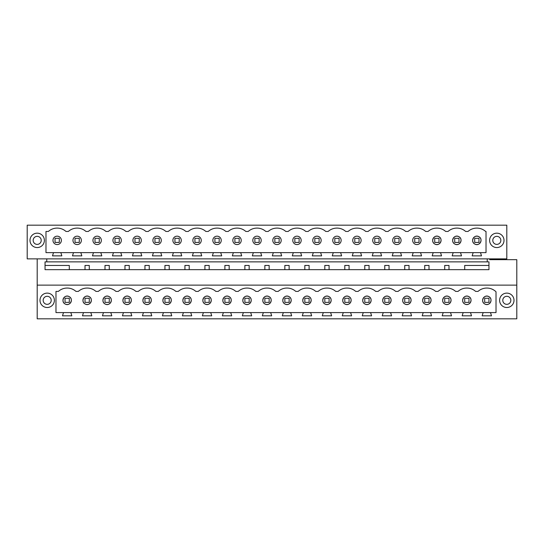 <?xml version="1.0" encoding="UTF-8"?>
<svg xmlns="http://www.w3.org/2000/svg" width="544" height="544" viewBox="0 0 544 544"><rect width="100%" height="100%" fill="white"/><g stroke="black" fill="none" stroke-linecap="round" stroke-linejoin="round"><path stroke-width="0.82" d="M27.2 258.869L27.2 225.175L506.811 225.175L506.811 258.869L27.2 258.869M37.189 247.561A7.194 7.194 0 0 1 29.995 240.366A7.194 7.194 0 0 1 37.189 233.172A7.194 7.194 0 0 1 44.384 240.366A7.194 7.194 0 0 1 37.189 247.561M60.853 252.634L61.853 255.87L52.496 255.87L53.496 252.634L486.023 252.634L486.023 231.452L485.622 231.452A13.192 13.192 0 0 0 468.044 231.452L465.644 231.452A13.192 13.192 0 0 0 448.059 231.452L445.658 231.452A13.192 13.192 0 0 0 428.074 231.452L425.673 231.452A13.192 13.192 0 0 0 408.088 231.452L405.688 231.452A13.192 13.192 0 0 0 388.103 231.452L385.703 231.452A13.192 13.192 0 0 0 368.125 231.452L365.724 231.452A13.192 13.192 0 0 0 348.14 231.452L345.739 231.452A13.192 13.192 0 0 0 328.154 231.452L325.754 231.452A13.192 13.192 0 0 0 308.169 231.452L305.769 231.452A13.192 13.192 0 0 0 288.191 231.452L285.79 231.452A13.192 13.192 0 0 0 268.206 231.452L265.805 231.452A13.192 13.192 0 0 0 248.22 231.452L245.82 231.452A13.192 13.192 0 0 0 228.235 231.452L225.835 231.452A13.192 13.192 0 0 0 208.257 231.452L205.85 231.452A13.192 13.192 0 0 0 188.272 231.452L185.871 231.452A13.192 13.192 0 0 0 168.286 231.452L165.886 231.452A13.192 13.192 0 0 0 148.301 231.452L145.901 231.452A13.192 13.192 0 0 0 128.316 231.452L125.916 231.452A13.192 13.192 0 0 0 108.338 231.452L105.937 231.452A13.192 13.192 0 0 0 88.352 231.452L85.952 231.452A13.192 13.192 0 0 0 68.367 231.452L65.967 231.452A13.192 13.192 0 0 0 48.382 231.452L45.982 231.452L45.982 252.634L53.496 252.634M480.508 252.634L481.508 255.87L472.158 255.87L473.158 252.634M460.523 252.634L461.523 255.87L452.173 255.87L453.172 252.634M440.545 252.634L441.544 255.87L432.188 255.87L433.187 252.634M420.56 252.634L421.559 255.87L412.202 255.87L413.202 252.634M400.574 252.634L401.574 255.87L392.224 255.87L393.224 252.634M380.589 252.634L381.589 255.87L372.239 255.87L373.238 252.634M360.611 252.634L361.604 255.87L352.254 255.87L353.253 252.634M340.626 252.634L341.625 255.87L332.268 255.87L333.268 252.634M320.64 252.634L321.64 255.87L312.29 255.87L313.29 252.634M300.655 252.634L301.655 255.87L292.305 255.87L293.304 252.634M280.67 252.634L281.67 255.87L272.32 255.87L273.319 252.634M260.692 252.634L261.691 255.87L252.334 255.87L253.334 252.634M240.706 252.634L241.706 255.87L232.349 255.87L233.349 252.634M220.721 252.634L221.721 255.87L212.371 255.87L213.37 252.634M200.736 252.634L201.736 255.87L192.386 255.87L193.385 252.634M180.758 252.634L181.75 255.87L172.4 255.87L173.4 252.634M160.772 252.634L161.772 255.87L152.415 255.87L153.415 252.634M140.787 252.634L141.787 255.87L132.437 255.87L133.436 252.634M120.802 252.634L121.802 255.87L112.452 255.87L113.451 252.634M100.817 252.634L101.816 255.87L92.466 255.87L93.466 252.634M80.838 252.634L81.838 255.87L72.481 255.87L73.481 252.634M496.815 247.561A7.194 7.194 0 0 1 489.62 240.366A7.194 7.194 0 0 1 496.815 233.172A7.194 7.194 0 0 1 504.009 240.366A7.194 7.194 0 0 1 496.815 247.561M487.24 258.869L487.24 261.868L488.961 261.868L488.961 269.661L45.043 269.661L45.043 261.868L487.24 261.868M46.764 258.869L46.764 261.868M37.189 258.869L37.189 285.131L516.8 285.131L516.8 259.672L489.722 259.672L489.722 258.869M516.8 285.131L516.8 318.825L37.189 318.825L37.189 285.131M433.167 238.374A4.196 4.196 0 0 0 434.853 244.052A4.196 4.196 0 0 0 440.538 242.4M440.565 242.359A4.196 4.196 0 0 0 438.879 236.681A4.196 4.196 0 0 0 433.194 238.333M453.152 238.374A4.196 4.196 0 0 0 454.838 244.052A4.196 4.196 0 0 0 460.523 242.4M460.544 242.359A4.196 4.196 0 0 0 458.864 236.681A4.196 4.196 0 0 0 453.172 238.333M473.137 238.374A4.196 4.196 0 0 0 474.817 244.052A4.196 4.196 0 0 0 480.508 242.4M480.529 242.359A4.196 4.196 0 0 0 478.842 236.681A4.196 4.196 0 0 0 473.158 238.333M85.014 269.661L85.014 265.445L89.291 265.445L89.291 269.661M104.999 269.661L104.999 265.445L109.276 265.445L109.276 269.661M124.977 269.661L124.977 265.445L129.254 265.445L129.254 269.661M144.962 269.661L144.962 265.445L149.24 265.445L149.24 269.661M164.948 269.661L164.948 265.445L169.225 265.445L169.225 269.661M184.933 269.661L184.933 265.445L189.21 265.445L189.21 269.661M204.918 269.661L204.918 265.445L209.188 265.445L209.188 269.661M224.896 269.661L224.896 265.445L229.174 265.445L229.174 269.661M244.882 269.661L244.882 265.445L249.159 265.445L249.159 269.661M264.867 269.661L264.867 265.445L269.144 265.445L269.144 269.661M284.852 269.661L284.852 265.445L289.129 265.445L289.129 269.661M304.83 269.661L304.83 265.445L309.108 265.445L309.108 269.661M324.816 269.661L324.816 265.445L329.093 265.445L329.093 269.661M344.801 269.661L344.801 265.445L349.078 265.445L349.078 269.661M364.786 269.661L364.786 265.445L369.063 265.445L369.063 269.661M384.771 269.661L384.771 265.445L389.042 265.445L389.042 269.661M404.75 269.661L404.75 265.445L409.027 265.445L409.027 269.661M424.735 269.661L424.735 265.445L429.012 265.445L429.012 269.661M444.72 269.661L444.72 265.445L448.997 265.445L448.997 269.661M47.185 307.51A7.194 7.194 0 0 1 39.991 300.315A7.194 7.194 0 0 1 47.185 293.121A7.194 7.194 0 0 1 54.38 300.315A7.194 7.194 0 0 1 47.185 307.51M70.842 312.589L71.842 315.826L62.492 315.826L63.492 312.589L496.019 312.589L496.019 291.781A13.192 13.192 0 0 0 478.033 291.407L475.633 291.407A13.192 13.192 0 0 0 458.048 291.407L455.648 291.407A13.192 13.192 0 0 0 438.063 291.407L435.662 291.407A13.192 13.192 0 0 0 418.084 291.407L415.684 291.407A13.192 13.192 0 0 0 398.099 291.407L395.699 291.407A13.192 13.192 0 0 0 378.114 291.407L375.714 291.407A13.192 13.192 0 0 0 358.129 291.407L355.728 291.407A13.192 13.192 0 0 0 338.15 291.407L335.75 291.407A13.192 13.192 0 0 0 318.165 291.407L315.765 291.407A13.192 13.192 0 0 0 298.18 291.407L295.78 291.407A13.192 13.192 0 0 0 278.195 291.407L275.794 291.407A13.192 13.192 0 0 0 258.21 291.407L255.809 291.407A13.192 13.192 0 0 0 238.231 291.407L235.831 291.407A13.192 13.192 0 0 0 218.246 291.407L215.846 291.407A13.192 13.192 0 0 0 198.261 291.407L195.86 291.407A13.192 13.192 0 0 0 178.276 291.407L175.875 291.407A13.192 13.192 0 0 0 158.297 291.407L155.897 291.407A13.192 13.192 0 0 0 138.312 291.407L135.912 291.407A13.192 13.192 0 0 0 118.327 291.407L115.926 291.407A13.192 13.192 0 0 0 98.342 291.407L95.941 291.407A13.192 13.192 0 0 0 78.356 291.407L75.963 291.407A13.192 13.192 0 0 0 58.378 291.407L55.978 291.407L55.978 312.589L63.492 312.589M490.504 312.589L491.504 315.826L482.147 315.826L483.147 312.589M470.519 312.589L471.519 315.826L462.162 315.826L463.162 312.589M450.534 312.589L451.534 315.826L442.184 315.826L443.183 312.589M430.549 312.589L431.548 315.826L422.198 315.826L423.198 312.589M410.564 312.589L411.563 315.826L402.213 315.826L403.213 312.589M390.585 312.589L391.585 315.826L382.228 315.826L383.228 312.589M370.6 312.589L371.6 315.826L362.25 315.826L363.242 312.589M350.615 312.589L351.614 315.826L342.264 315.826L343.264 312.589M330.63 312.589L331.629 315.826L322.279 315.826L323.279 312.589M310.651 312.589L311.651 315.826L302.294 315.826L303.294 312.589M290.666 312.589L291.666 315.826L282.309 315.826L283.308 312.589M270.681 312.589L271.68 315.826L262.33 315.826L263.33 312.589M250.696 312.589L251.695 315.826L242.345 315.826L243.345 312.589M230.71 312.589L231.71 315.826L222.36 315.826L223.36 312.589M210.732 312.589L211.732 315.826L202.375 315.826L203.374 312.589M190.747 312.589L191.746 315.826L182.396 315.826L183.389 312.589M170.762 312.589L171.761 315.826L162.411 315.826L163.411 312.589M150.776 312.589L151.776 315.826L142.426 315.826L143.426 312.589M130.798 312.589L131.798 315.826L122.441 315.826L123.44 312.589M110.813 312.589L111.812 315.826L102.456 315.826L103.455 312.589M90.828 312.589L91.827 315.826L82.477 315.826L83.477 312.589M506.811 293.121A7.194 7.194 0 0 1 514.005 300.315A7.194 7.194 0 0 1 506.811 307.51A7.194 7.194 0 0 1 499.616 300.315A7.194 7.194 0 0 1 506.811 293.121M59.187 236.681A4.196 4.196 0 0 0 53.489 238.354A4.196 4.196 0 0 0 55.162 244.052A4.196 4.196 0 0 0 60.86 242.379A4.196 4.196 0 0 0 59.187 236.681M79.172 236.681A4.196 4.196 0 0 0 73.474 238.354A4.196 4.196 0 0 0 75.147 244.052A4.196 4.196 0 0 0 80.845 242.379A4.196 4.196 0 0 0 79.172 236.681M135.096 244.052A4.196 4.196 0 0 0 140.794 242.379A4.196 4.196 0 0 0 139.121 236.681A4.196 4.196 0 0 0 133.423 238.354A4.196 4.196 0 0 0 135.096 244.052M195.051 244.052A4.196 4.196 0 0 0 200.743 242.379A4.196 4.196 0 0 0 199.077 236.681A4.196 4.196 0 0 0 193.378 238.354A4.196 4.196 0 0 0 195.051 244.052M175.066 244.052A4.196 4.196 0 0 0 180.764 242.379A4.196 4.196 0 0 0 179.092 236.681A4.196 4.196 0 0 0 173.393 238.354A4.196 4.196 0 0 0 175.066 244.052M159.106 236.681A4.196 4.196 0 0 0 153.408 238.354A4.196 4.196 0 0 0 155.081 244.052A4.196 4.196 0 0 0 160.779 242.379A4.196 4.196 0 0 0 159.106 236.681M378.93 236.681A4.196 4.196 0 0 0 373.232 238.354A4.196 4.196 0 0 0 374.904 244.052A4.196 4.196 0 0 0 380.596 242.379A4.196 4.196 0 0 0 378.93 236.681M274.985 244.052A4.196 4.196 0 0 0 280.684 242.379A4.196 4.196 0 0 0 279.011 236.681A4.196 4.196 0 0 0 273.312 238.354A4.196 4.196 0 0 0 274.985 244.052M298.996 236.681A4.196 4.196 0 0 0 293.298 238.354A4.196 4.196 0 0 0 294.964 244.052A4.196 4.196 0 0 0 300.662 242.379A4.196 4.196 0 0 0 298.996 236.681M235.015 244.052A4.196 4.196 0 0 0 240.713 242.379A4.196 4.196 0 0 0 239.04 236.681A4.196 4.196 0 0 0 233.342 238.354A4.196 4.196 0 0 0 235.015 244.052M259.026 236.681A4.196 4.196 0 0 0 253.327 238.354A4.196 4.196 0 0 0 255 244.052A4.196 4.196 0 0 0 260.698 242.379A4.196 4.196 0 0 0 259.026 236.681M354.919 244.052A4.196 4.196 0 0 0 360.618 242.379A4.196 4.196 0 0 0 358.945 236.681A4.196 4.196 0 0 0 353.246 238.354A4.196 4.196 0 0 0 354.919 244.052M334.934 244.052A4.196 4.196 0 0 0 340.632 242.379A4.196 4.196 0 0 0 338.96 236.681A4.196 4.196 0 0 0 333.261 238.354A4.196 4.196 0 0 0 334.934 244.052M434.853 244.052C439.484 246.874 443.754 239.054 438.879 236.681C434.248 233.859 429.978 241.679 434.853 244.052M414.868 244.052A4.196 4.196 0 0 0 420.566 242.379A4.196 4.196 0 0 0 418.894 236.681A4.196 4.196 0 0 0 413.195 238.354A4.196 4.196 0 0 0 414.868 244.052M398.908 236.681A4.196 4.196 0 0 0 393.21 238.354A4.196 4.196 0 0 0 394.883 244.052A4.196 4.196 0 0 0 400.581 242.379A4.196 4.196 0 0 0 398.908 236.681M219.055 236.681A4.196 4.196 0 0 0 213.357 238.354A4.196 4.196 0 0 0 215.03 244.052A4.196 4.196 0 0 0 220.728 242.379A4.196 4.196 0 0 0 219.055 236.681M119.143 236.681A4.196 4.196 0 0 0 113.444 238.354A4.196 4.196 0 0 0 115.11 244.052A4.196 4.196 0 0 0 120.809 242.379A4.196 4.196 0 0 0 119.143 236.681M318.974 236.681A4.196 4.196 0 0 0 313.276 238.354A4.196 4.196 0 0 0 314.949 244.052A4.196 4.196 0 0 0 320.647 242.379A4.196 4.196 0 0 0 318.974 236.681M454.838 244.052C459.462 246.874 463.74 239.054 458.864 236.681C454.233 233.859 449.963 241.679 454.838 244.052M474.817 244.052C479.448 246.874 483.725 239.054 478.842 236.681C474.218 233.859 469.941 241.679 474.817 244.052M99.158 236.681A4.196 4.196 0 0 0 93.459 238.354A4.196 4.196 0 0 0 95.132 244.052A4.196 4.196 0 0 0 100.83 242.379A4.196 4.196 0 0 0 99.158 236.681M78.356 291.407L77.16 291.407M98.342 291.407L97.145 291.407M118.327 291.407L117.123 291.407M138.312 291.407L137.108 291.407M158.297 291.407L157.094 291.407M178.276 291.407L177.079 291.407M198.261 291.407L197.064 291.407M218.246 291.407L217.042 291.407M238.231 291.407L237.028 291.407M258.21 291.407L257.013 291.407M278.195 291.407L276.998 291.407M298.18 291.407L296.976 291.407M318.165 291.407L316.962 291.407M338.15 291.407L336.947 291.407M358.129 291.407L356.932 291.407M378.114 291.407L376.917 291.407M398.099 291.407L396.896 291.407M418.084 291.407L416.881 291.407M438.063 291.407L436.866 291.407M458.048 291.407L456.851 291.407M478.033 291.407L476.83 291.407M59.316 242.427L55.039 242.427L55.039 238.306L59.316 238.306L59.316 242.427L55.039 242.427M79.295 242.427L75.018 242.427L75.018 238.306L79.295 238.306L79.295 242.427L75.018 242.427M139.25 242.427L134.973 242.427L134.973 238.306L139.25 238.306L139.25 242.427L134.973 242.427M199.199 242.427L194.922 242.427L194.922 238.306L199.199 238.306L199.199 242.427L194.922 242.427M179.214 242.427L174.937 242.427L174.937 238.306L179.214 238.306L179.214 242.427L174.937 242.427M159.229 242.427L154.958 242.427L154.958 238.306L159.229 238.306L159.229 242.427L154.958 242.427M379.052 242.427L374.775 242.427L374.775 238.306L379.052 238.306L379.052 242.427L374.775 242.427M279.133 242.427L274.856 242.427L274.856 238.306L279.133 238.306L279.133 242.427L274.856 242.427M299.118 242.427L294.841 242.427L294.841 238.306L299.118 238.306L299.118 242.427L294.841 242.427M239.17 242.427L234.892 242.427L234.892 238.306L239.17 238.306L239.17 242.427L234.892 242.427M259.148 242.427L254.871 242.427L254.871 238.306L259.148 238.306L259.148 242.427L254.871 242.427M359.067 242.427L354.79 242.427L354.79 238.306L359.067 238.306L359.067 242.427L354.79 242.427M339.082 242.427L334.812 242.427L334.812 238.306L339.082 238.306L339.082 242.427L334.812 242.427M439.001 242.427L434.724 242.427L434.724 238.306L439.001 238.306L439.001 242.427L434.724 242.427M419.023 242.427L414.746 242.427L414.746 238.306L419.023 238.306L419.023 242.427L414.746 242.427M399.038 242.427L394.76 242.427L394.76 238.306L399.038 238.306L399.038 242.427L394.76 242.427M219.184 242.427L214.907 242.427L214.907 238.306L219.184 238.306L219.184 242.427L214.907 242.427M119.265 242.427L114.988 242.427L114.988 238.306L119.265 238.306L119.265 242.427L114.988 242.427M319.104 242.427L314.826 242.427L314.826 238.306L319.104 238.306L319.104 242.427L314.826 242.427M458.986 242.427L454.709 242.427L454.709 238.306L458.986 238.306L458.986 242.427L454.709 242.427M478.972 242.427L474.694 242.427L474.694 238.306L478.972 238.306L478.972 242.427L474.694 242.427M99.28 242.427L95.003 242.427L95.003 238.306L99.28 238.306L99.28 242.427L95.003 242.427M63.471 298.323A4.196 4.196 0 0 0 65.158 304.001A4.196 4.196 0 0 0 70.842 302.355M70.863 302.308A4.196 4.196 0 0 0 69.183 296.63A4.196 4.196 0 0 0 63.492 298.282M230.731 302.308A4.196 4.196 0 0 0 229.051 296.63A4.196 4.196 0 0 0 223.366 298.282M223.339 298.323A4.196 4.196 0 0 0 225.026 304.001A4.196 4.196 0 0 0 230.71 302.355M83.456 298.323A4.196 4.196 0 0 0 85.136 304.001A4.196 4.196 0 0 0 90.821 302.355M90.848 302.308A4.196 4.196 0 0 0 89.162 296.63A4.196 4.196 0 0 0 83.477 298.282M150.797 302.308A4.196 4.196 0 0 0 149.117 296.63A4.196 4.196 0 0 0 143.426 298.282M143.405 298.323A4.196 4.196 0 0 0 145.092 304.001A4.196 4.196 0 0 0 150.776 302.355M210.752 302.308A4.196 4.196 0 0 0 209.066 296.63A4.196 4.196 0 0 0 203.381 298.282M203.354 298.323A4.196 4.196 0 0 0 205.04 304.001A4.196 4.196 0 0 0 210.725 302.355M190.767 302.308A4.196 4.196 0 0 0 189.081 296.63A4.196 4.196 0 0 0 183.396 298.282M183.376 298.323A4.196 4.196 0 0 0 185.055 304.001A4.196 4.196 0 0 0 190.74 302.355M163.39 298.323A4.196 4.196 0 0 0 165.07 304.001A4.196 4.196 0 0 0 170.755 302.355M170.782 302.308A4.196 4.196 0 0 0 169.096 296.63A4.196 4.196 0 0 0 163.411 298.282M383.207 298.323A4.196 4.196 0 0 0 384.894 304.001A4.196 4.196 0 0 0 390.578 302.355M390.606 302.308A4.196 4.196 0 0 0 388.919 296.63A4.196 4.196 0 0 0 383.234 298.282M283.295 298.323A4.196 4.196 0 0 0 284.974 304.001A4.196 4.196 0 0 0 290.659 302.355M290.686 302.308A4.196 4.196 0 0 0 289 296.63A4.196 4.196 0 0 0 283.315 298.282M303.273 298.323A4.196 4.196 0 0 0 304.96 304.001A4.196 4.196 0 0 0 310.644 302.355M310.672 302.308A4.196 4.196 0 0 0 308.985 296.63A4.196 4.196 0 0 0 303.3 298.282M250.716 302.308A4.196 4.196 0 0 0 249.036 296.63A4.196 4.196 0 0 0 243.345 298.282M243.324 298.323A4.196 4.196 0 0 0 245.004 304.001A4.196 4.196 0 0 0 250.696 302.355M263.31 298.323A4.196 4.196 0 0 0 264.989 304.001A4.196 4.196 0 0 0 270.674 302.355M270.701 302.308A4.196 4.196 0 0 0 269.015 296.63A4.196 4.196 0 0 0 263.33 298.282M363.229 298.323A4.196 4.196 0 0 0 364.908 304.001A4.196 4.196 0 0 0 370.593 302.355M370.62 302.308A4.196 4.196 0 0 0 368.934 296.63A4.196 4.196 0 0 0 363.249 298.282M350.635 302.308A4.196 4.196 0 0 0 348.949 296.63A4.196 4.196 0 0 0 343.264 298.282M343.244 298.323A4.196 4.196 0 0 0 344.923 304.001A4.196 4.196 0 0 0 350.608 302.355M450.554 302.308A4.196 4.196 0 0 0 448.868 296.63A4.196 4.196 0 0 0 443.183 298.282M443.163 298.323A4.196 4.196 0 0 0 444.842 304.001A4.196 4.196 0 0 0 450.527 302.355M430.569 302.308A4.196 4.196 0 0 0 428.89 296.63A4.196 4.196 0 0 0 423.198 298.282M423.178 298.323A4.196 4.196 0 0 0 424.857 304.001A4.196 4.196 0 0 0 430.549 302.355M403.192 298.323A4.196 4.196 0 0 0 404.879 304.001A4.196 4.196 0 0 0 410.564 302.355M410.584 302.308A4.196 4.196 0 0 0 408.904 296.63A4.196 4.196 0 0 0 403.22 298.282M110.833 302.308A4.196 4.196 0 0 0 109.147 296.63A4.196 4.196 0 0 0 103.462 298.282M103.442 298.323A4.196 4.196 0 0 0 105.121 304.001A4.196 4.196 0 0 0 110.806 302.355M330.65 302.308A4.196 4.196 0 0 0 328.97 296.63A4.196 4.196 0 0 0 323.279 298.282M323.258 298.323A4.196 4.196 0 0 0 324.945 304.001A4.196 4.196 0 0 0 330.63 302.355M463.148 298.323A4.196 4.196 0 0 0 464.828 304.001A4.196 4.196 0 0 0 470.512 302.355M470.54 302.308A4.196 4.196 0 0 0 468.853 296.63A4.196 4.196 0 0 0 463.168 298.282M483.126 298.323A4.196 4.196 0 0 0 484.813 304.001A4.196 4.196 0 0 0 490.498 302.355M490.518 302.308A4.196 4.196 0 0 0 488.838 296.63A4.196 4.196 0 0 0 483.154 298.282M123.42 298.323A4.196 4.196 0 0 0 125.106 304.001A4.196 4.196 0 0 0 130.791 302.355M130.818 302.308A4.196 4.196 0 0 0 129.132 296.63A4.196 4.196 0 0 0 123.447 298.282M65.158 304.001C69.782 306.823 74.059 299.003 69.183 296.63C64.552 293.808 60.275 301.628 65.158 304.001M229.051 296.63C224.42 293.808 220.15 301.628 225.026 304.001C229.656 306.823 233.927 299.003 229.051 296.63M85.136 304.001C89.767 306.823 94.037 299.003 89.162 296.63C84.538 293.808 80.26 301.628 85.136 304.001M149.117 296.63C144.486 293.808 140.209 301.628 145.092 304.001C149.716 306.823 153.993 299.003 149.117 296.63M209.066 296.63C204.435 293.808 200.165 301.628 205.04 304.001C209.671 306.823 213.942 299.003 209.066 296.63M189.081 296.63C184.45 293.808 180.18 301.628 185.055 304.001C189.686 306.823 193.956 299.003 189.081 296.63M165.07 304.001C169.701 306.823 173.978 299.003 169.096 296.63C164.472 293.808 160.194 301.628 165.07 304.001M384.894 304.001C389.524 306.823 393.795 299.003 388.919 296.63C384.288 293.808 380.018 301.628 384.894 304.001M284.974 304.001C289.605 306.823 293.876 299.003 289 296.63C284.369 293.808 280.099 301.628 284.974 304.001M304.96 304.001C309.59 306.823 313.861 299.003 308.985 296.63C304.354 293.808 300.084 301.628 304.96 304.001M249.036 296.63C244.406 293.808 240.128 301.628 245.004 304.001C249.635 306.823 253.912 299.003 249.036 296.63M264.989 304.001C269.62 306.823 273.89 299.003 269.015 296.63C264.391 293.808 260.114 301.628 264.989 304.001M364.908 304.001C369.539 306.823 373.81 299.003 368.934 296.63C364.303 293.808 360.033 301.628 364.908 304.001M348.949 296.63C344.325 293.808 340.048 301.628 344.923 304.001C349.554 306.823 353.831 299.003 348.949 296.63M448.868 296.63C444.237 293.808 439.967 301.628 444.842 304.001C449.473 306.823 453.744 299.003 448.868 296.63M428.89 296.63C424.259 293.808 419.982 301.628 424.857 304.001C429.488 306.823 433.765 299.003 428.89 296.63M404.879 304.001C409.51 306.823 413.78 299.003 408.904 296.63C404.274 293.808 400.003 301.628 404.879 304.001M109.147 296.63C104.516 293.808 100.246 301.628 105.121 304.001C109.752 306.823 114.022 299.003 109.147 296.63M328.97 296.63C324.34 293.808 320.062 301.628 324.945 304.001C329.569 306.823 333.846 299.003 328.97 296.63M464.828 304.001C469.458 306.823 473.729 299.003 468.853 296.63C464.222 293.808 459.952 301.628 464.828 304.001M484.813 304.001C489.444 306.823 493.714 299.003 488.838 296.63C484.208 293.808 479.937 301.628 484.813 304.001M125.106 304.001C129.737 306.823 134.008 299.003 129.132 296.63C124.501 293.808 120.231 301.628 125.106 304.001M69.306 265.445L69.306 269.661L45.043 269.661L45.043 265.445L69.306 265.445M488.961 265.445L488.961 269.661L464.705 269.661L464.705 265.445L488.961 265.445M69.306 298.262L69.306 302.376L65.028 302.376L65.028 298.262L69.306 298.262M89.291 298.262L89.291 302.376L85.014 302.376L85.014 298.262L89.291 298.262M109.276 298.262L109.276 302.376L104.999 302.376L104.999 298.262L109.276 298.262M129.254 298.262L129.254 302.376L124.977 302.376L124.977 298.262L129.254 298.262M149.24 298.262L149.24 302.376L144.962 302.376L144.962 298.262L149.24 298.262M169.225 298.262L169.225 302.376L164.948 302.376L164.948 298.262L169.225 298.262M189.21 298.262L189.21 302.376L184.933 302.376L184.933 298.262L189.21 298.262M209.188 298.262L209.188 302.376L204.918 302.376L204.918 298.262L209.188 298.262M229.174 298.262L229.174 302.376L224.896 302.376L224.896 298.262L229.174 298.262M249.159 298.262L249.159 302.376L244.882 302.376L244.882 298.262L249.159 298.262M269.144 298.262L269.144 302.376L264.867 302.376L264.867 298.262L269.144 298.262M289.129 298.262L289.129 302.376L284.852 302.376L284.852 298.262L289.129 298.262M309.108 298.262L309.108 302.376L304.83 302.376L304.83 298.262L309.108 298.262M329.093 298.262L329.093 302.376L324.816 302.376L324.816 298.262L329.093 298.262M349.078 298.262L349.078 302.376L344.801 302.376L344.801 298.262L349.078 298.262M369.063 298.262L369.063 302.376L364.786 302.376L364.786 298.262L369.063 298.262M389.042 298.262L389.042 302.376L384.771 302.376L384.771 298.262L389.042 298.262M409.027 298.262L409.027 302.376L404.75 302.376L404.75 298.262L409.027 298.262M429.012 298.262L429.012 302.376L424.735 302.376L424.735 298.262L429.012 298.262M448.997 298.262L448.997 302.376L444.72 302.376L444.72 298.262L448.997 298.262M468.982 298.262L468.982 302.376L464.705 302.376L464.705 298.262L468.982 298.262M488.961 298.262L488.961 302.376L484.684 302.376L484.684 298.262L488.961 298.262M43.656 298.391A4.026 4.026 0 0 0 45.254 303.844A4.026 4.026 0 0 0 50.714 302.246A4.026 4.026 0 0 0 49.11 296.786A4.026 4.026 0 0 0 43.656 298.391M503.275 298.391A4.026 4.026 0 0 0 504.88 303.844A4.026 4.026 0 0 0 510.34 302.246A4.026 4.026 0 0 0 508.735 296.786A4.026 4.026 0 0 0 503.275 298.391M40.725 242.298A4.026 4.026 0 0 0 39.12 236.837A4.026 4.026 0 0 0 33.66 238.435A4.026 4.026 0 0 0 35.265 243.896A4.026 4.026 0 0 0 40.725 242.298M500.344 242.298A4.026 4.026 0 0 0 498.746 236.837A4.026 4.026 0 0 0 493.286 238.435A4.026 4.026 0 0 0 494.89 243.896A4.026 4.026 0 0 0 500.344 242.298"/></g></svg>
